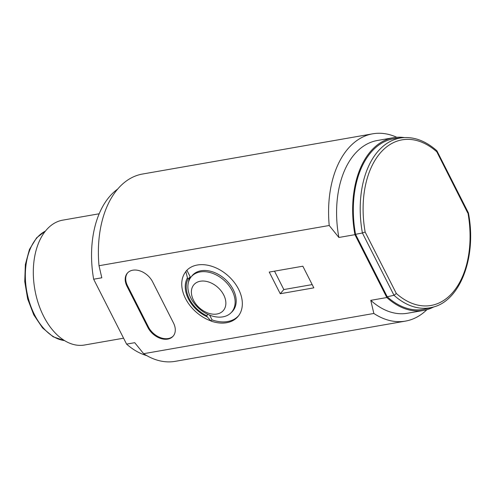 <?xml version="1.0" encoding="UTF-8"?>
<svg xmlns="http://www.w3.org/2000/svg" width="495" height="495" viewBox="0 0 495 495"><rect width="100%" height="100%" fill="white"/><g stroke="black" fill="none" stroke-linecap="round" stroke-linejoin="round"><path stroke-width="0.74" d="M365.149 232.013L396.34 293.504L394.001 295.292A86.173 53.584 -99.9 0 0 432.055 307.352L425.533 308.942A86.619 53.862 -99.9 0 1 387.232 296.771L394.001 295.292L362.402 233.003L355.54 234.308A86.619 53.862 -99.9 0 1 395.74 138.439L402.41 137.728A86.173 53.584 -99.9 0 0 362.402 233.003L365.149 232.013A84.063 52.272 -99.9 0 1 380.884 152.299A84.063 52.272 -99.9 0 1 436.813 151.804L436.813 150.709C425.743 140.957 414.272 136.632 402.41 137.728M355.54 234.308L387.232 296.771M404.365 137.579A87.677 54.524 80.1 0 0 393.339 137.709A87.677 54.524 80.1 0 0 354.94 234.667L386.83 297.532A87.677 54.524 80.1 0 0 423.522 310.445A87.677 54.524 80.1 0 0 433.942 306.832M436.93 150.864L468.406 212.906C476.994 256.936 460.171 301.517 432.055 307.352M467.67 212.844L436.813 151.804M117.655 189.096A88.203 54.852 80.1 0 0 93.654 279.217L126.584 344.118L134.733 342.695L143.643 353.696A95.071 59.122 80.1 0 0 175.236 361.338L405.442 321.113A95.071 59.122 80.1 0 0 426.913 309.672M123.577 338.196L84.546 345.015A63.379 39.414 -99.9 0 1 81.922 345.331A63.379 39.414 -99.9 0 1 43.597 316.2A63.379 39.414 -99.9 0 1 62.723 220.151L99.179 213.778M185.897 271.551A34.334 24.131 -138.2 0 0 210.944 320.927L207.256 316.874A29.236 20.549 41.8 0 1 187.469 277.862L185.823 271.409L186.9 270.313L190.204 276.823A27.992 19.676 -138.2 0 0 188.533 281.958M372.71 133.811L142.504 174.036A95.071 59.122 80.1 0 0 99.012 265.728L329.212 225.497A95.071 59.122 80.1 0 1 372.71 133.811A95.071 59.122 80.1 0 1 396.786 137.288M127.704 272.764A16.601 11.67 -138.2 0 0 127.518 285.776L148.376 326.886A16.601 11.67 -138.2 0 0 173.306 335.987M147.875 327.449A16.601 11.67 -138.2 0 0 173.058 336.272A16.601 11.67 -138.2 0 0 173.485 322.975L152.633 281.859A16.601 11.67 -138.2 0 0 127.444 273.042A16.601 11.67 -138.2 0 0 127.017 286.339L147.875 327.449L148.376 326.886M423.522 310.445L407.459 313.248A87.677 54.524 -99.9 0 1 370.767 300.341L386.83 297.532M199.169 308.651A26.829 18.86 41.8 0 1 190.816 298.009A26.829 18.86 41.8 0 1 190.878 277.268A26.829 18.86 41.8 0 1 200.116 271.941A26.829 18.86 41.8 0 1 223.851 280.133A26.829 18.86 41.8 0 1 230.837 312.976A26.829 18.86 41.8 0 1 222.905 316.85A26.829 18.86 41.8 0 1 199.169 308.651M199.621 308.026A19.577 13.761 41.8 0 1 193.52 300.261A19.577 13.761 41.8 0 1 196.725 282.453A19.577 13.761 41.8 0 1 217.633 287.211A19.577 13.761 41.8 0 1 223.332 310.551A19.577 13.761 41.8 0 1 199.621 308.026M207.869 314.375L206.669 315.711L207.256 316.874M209.639 315.136L212.058 319.9L210.944 320.927M190.878 277.268L191.769 276.117A26.934 18.934 41.8 0 1 201.044 270.765A26.934 18.934 41.8 0 1 230.144 284.687A26.934 18.934 41.8 0 1 231.889 311.961L230.837 312.976M187.469 277.862L188.057 279.025A28.141 19.781 -138.2 0 0 206.669 315.711M212.058 319.9A34.409 24.187 -138.2 0 0 238.695 315.606M187.382 269.763A34.409 24.187 -138.2 0 0 186.9 270.313M126.584 344.118A88.203 54.852 80.1 0 0 146.749 355.602M188.057 279.025L190.204 276.823M274.502 271.155L283.833 289.55L280.244 293.727L269.255 272.077L302.847 266.205L313.83 287.855L280.244 293.727M283.833 289.55L312.178 284.6M211.019 321.063A34.483 24.236 -138.2 0 0 238.237 316.206A34.483 24.236 -138.2 0 0 228.127 275.795A34.483 24.236 -138.2 0 0 186.844 270.282A34.483 24.236 -138.2 0 0 185.823 271.409M329.212 225.497L338.877 237.476L354.94 234.667M99.012 265.728L101.803 277.794L93.654 279.217M143.643 353.696L373.843 313.465L370.767 300.341M338.877 237.476A87.677 54.524 -99.9 0 1 377.277 140.518L393.339 137.709M373.843 313.465A95.071 59.122 80.1 0 0 405.442 321.113M468.01 213.289A84.063 52.272 -99.9 0 1 452.269 293.009A84.063 52.272 -99.9 0 1 396.34 293.504M64.517 340.579A56.517 35.145 -99.9 0 1 53.726 336.792A56.517 35.145 -99.9 0 1 26.532 289.977A56.517 35.145 -99.9 0 1 37.292 237.439A56.517 35.145 -99.9 0 1 45.385 231.115M127.518 285.776L127.017 286.339M64.616 340.64L53.169 336.804L42.564 327.925L33.784 314.876L27.652 298.893L24.75 281.55L25.363 264.516L29.44 249.455L36.611 237.804L45.46 231.023"/></g></svg>
